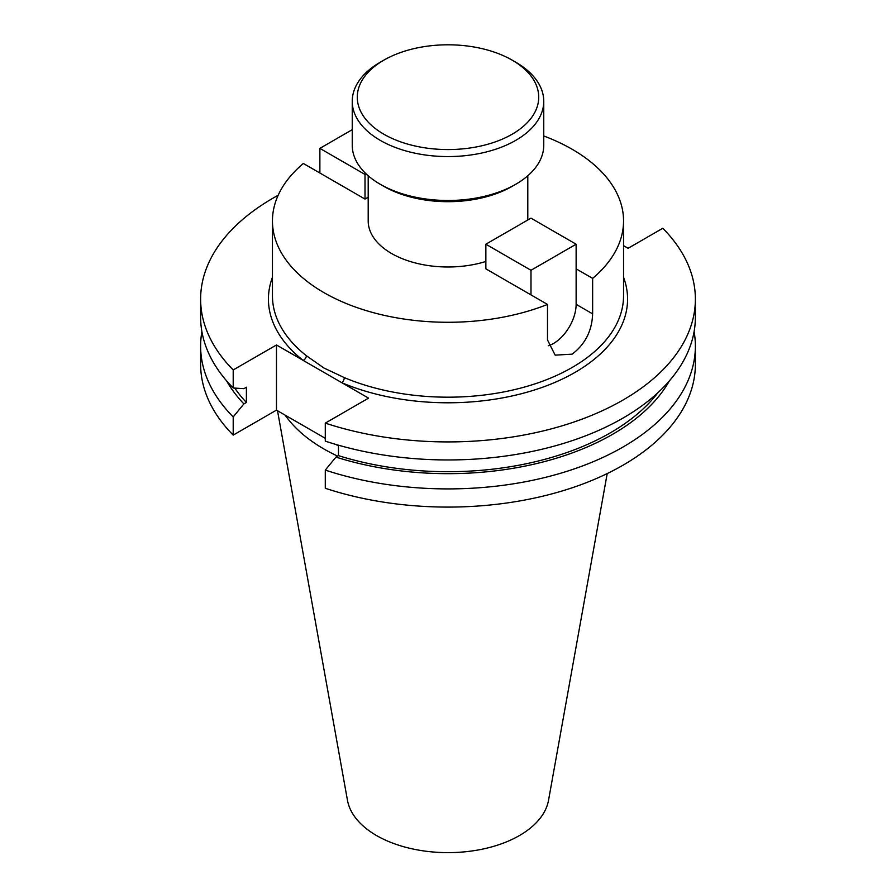 <?xml version="1.0" encoding="UTF-8"?>
<svg xmlns="http://www.w3.org/2000/svg" width="896" height="896" viewBox="0 0 896 896"><rect width="100%" height="100%" fill="white"/><g stroke="black" fill="none" stroke-linecap="round" stroke-linejoin="round"><path stroke-width="1.34" d="M548.251 345.766A31.92 18.424 120 0 0 553.56 343.437A31.92 18.424 120 0 0 576.128 304.338L576.128 244.216L530.992 218.154L485.856 244.216L530.992 270.278L576.128 244.216M368.2 197.221L365.008 199.069L303.363 163.475A175.549 101.36 0 0 0 272.451 220.92L272.451 295.826A175.549 101.36 0 0 0 306.365 355.712L323.87 367.976L344.277 377.597A175.549 101.36 0 0 0 527.408 386.221A175.549 101.36 0 0 0 623.549 295.826L623.549 220.92A175.549 101.36 0 0 1 592.637 278.365L592.637 313.869C591.987 330.882 585.155 344.31 572.13 354.155L555.15 355.141L547.501 339.931L547.501 304.427L485.856 268.845L485.856 244.216M530.992 294.896L530.992 270.278M383.846 134.221A90.731 52.382 0 0 0 512.154 134.221A90.731 52.382 0 0 0 512.154 60.144L515.715 62.194A95.76 55.283 180 0 1 543.76 101.282A95.76 55.283 180 0 1 484.646 152.365A95.76 55.283 180 0 1 380.285 140.381A95.76 55.283 180 0 1 352.24 101.282A95.76 55.283 180 0 1 380.285 62.194L383.846 60.144A90.731 52.382 0 0 0 383.846 134.221M515.715 184.296L512.154 186.346A90.731 52.382 180 0 1 383.846 186.346L380.285 184.296A95.76 55.283 0 0 0 515.715 184.296A95.76 55.283 0 0 0 543.76 145.197L543.76 101.282M368.2 175.762L368.2 220.92A79.8 46.066 0 0 0 391.574 253.501A79.8 46.066 0 0 0 485.856 261.475M277.514 410.726L347.469 800.296A101.08 58.352 0 0 0 376.533 835.542A101.08 58.352 0 0 0 481.802 849.274A101.08 58.352 0 0 0 548.531 800.296L607.208 473.57M285.141 415.139A175.549 101.36 0 0 0 323.87 448.963A175.549 101.36 0 0 0 337.646 456.12M623.549 220.92A175.549 101.36 0 0 0 572.13 149.251A175.549 101.36 0 0 0 543.76 135.979M272.451 220.92A175.549 101.36 0 0 0 323.87 292.589A175.549 101.36 0 0 0 547.501 304.427M592.637 278.365L576.128 268.845M325.293 423.114A247.374 142.822 0 0 0 695.374 299.107L695.374 317.139A247.374 142.822 0 0 1 325.293 441.146L325.293 423.114L368.558 398.138L276.472 344.971L233.206 369.947L233.206 387.99L243.88 388.674L246.4 387.218L246.4 402.472L243.88 403.917L233.206 416.931L233.206 435.109L276.472 410.133L325.293 438.323M695.374 299.107A247.374 142.822 0 0 0 662.794 228.267L628.107 248.293L623.549 245.661M278.163 195.272A247.374 142.822 0 0 0 200.626 299.107A247.374 142.822 0 0 0 233.206 369.947M200.626 299.107L200.626 317.139A247.374 142.822 0 0 0 233.206 387.99M234.741 388.08A229.432 132.462 0 0 0 246.4 402.472M325.293 470.098A247.374 142.822 0 0 0 695.374 346.091L695.374 364.258A247.374 142.822 0 0 1 325.293 488.275L325.293 470.098L335.966 457.083L338.475 455.638L338.475 445.2M338.475 455.638A229.432 132.462 0 0 0 657.91 392.694M226.576 380.811A232.837 134.434 0 0 0 243.88 403.917M335.966 457.083A232.837 134.434 0 0 0 669.424 380.811M201.902 331.61A247.374 142.822 0 0 0 200.626 346.091A247.374 142.822 0 0 0 233.206 416.931M695.374 346.091A247.374 142.822 0 0 0 694.098 331.61M200.626 346.091L200.626 364.258A247.374 142.822 0 0 0 233.206 435.109M335.933 444.461L338.475 445.928M515.715 62.194L512.154 60.144A90.731 52.382 0 0 0 383.846 60.144M352.24 101.282L352.24 145.197A95.76 55.283 0 0 0 380.285 184.296L383.846 186.346M276.472 344.971L276.472 410.133M366.083 173.824L365.008 174.44L319.872 148.378L352.24 129.685M319.872 173.006L319.872 148.378M365.008 199.069L365.008 174.44M306.365 355.712A4.021 2.654 -51.7 0 1 303.117 360.36A179.57 103.678 180 0 1 272.451 277.29M623.549 277.29A179.57 103.678 180 0 1 545.709 386.098A179.57 103.678 180 0 1 341.902 382.749A4.021 1.938 112.9 0 0 344.277 377.597M592.637 313.869L576.128 304.338M527.8 220.002L527.8 175.762"/></g></svg>
